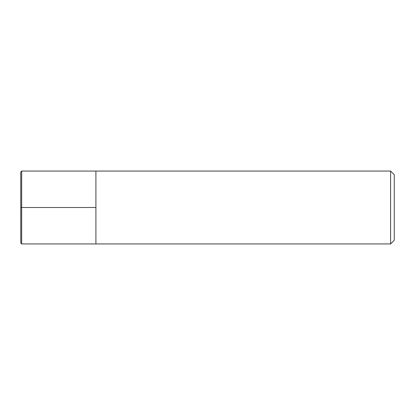 <?xml version="1.0" encoding="UTF-8"?>
<svg xmlns="http://www.w3.org/2000/svg" width="415" height="415" viewBox="0 0 415 415"><rect width="100%" height="100%" fill="white"/><g stroke="black" fill="none" stroke-linecap="round" stroke-linejoin="round"><path stroke-width="0.62" d="M394.25 240.295L394.25 174.705L390.608 171.063L390.608 243.937L394.25 240.295M390.608 243.937L21.663 243.937L21.663 171.063L95.907 171.063L95.907 243.937L95.907 171.063L390.608 171.063M21.663 243.937L20.75 243.029L20.75 171.971L21.663 171.063M20.75 207.5L95.907 207.5"/></g></svg>
